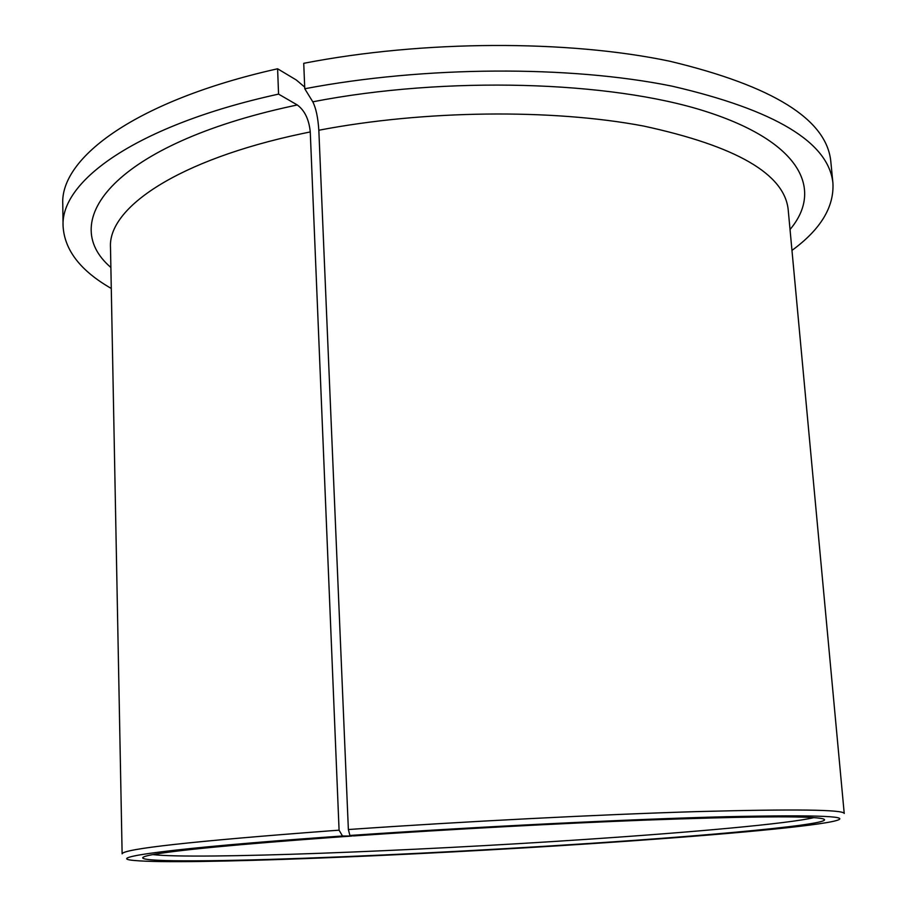<?xml version="1.0" encoding="UTF-8"?>
<svg xmlns="http://www.w3.org/2000/svg" width="907" height="907" viewBox="0 0 907 907"><rect width="100%" height="100%" fill="white"/><g stroke="black" fill="none" stroke-linecap="round" stroke-linejoin="round"><path stroke-width="1.36" d="M813.851 817.638C789.339 823.545 693.674 832.184 585.899 839.383C413.07 851.072 195.527 859.643 152.773 854.598M304.763 88.75C424.669 65.928 569.347 65.349 671.838 86.108C775.122 109.974 828.817 142.342 832.932 183.214L830.801 161.367C826.56 119.316 772.9 85.938 669.808 61.234C567.544 39.715 423.274 40.067 303.732 63.309L304.763 88.75L312.79 101.811C315.987 108.137 318.006 117.615 318.833 130.245L348.367 829.531L349.909 835.472L353.764 835.914C448.001 829.395 560.628 823.329 648.981 819.985C739.137 816.731 794.997 816.017 816.583 817.853C857.807 821.753 732.901 834.055 587.441 843.567C480.438 850.619 361.031 856.627 269.674 859.405C179.461 862.115 121.413 861.174 150.074 855.12C173.237 850.471 236.557 844.394 340.023 836.878L351.916 836.039L342.495 835.993L339.082 830.188L310.262 131.934C309.004 119.395 304.673 110.405 297.258 104.951L278.562 94.113L277.599 68.785L296.26 79.963L304.695 87.095M348.367 829.531C462.309 821.561 600.207 814.509 696.939 811.606C794.43 808.965 843.521 809.588 844.224 813.477L788.183 209.596C784.385 173.917 736.189 146.072 643.596 126.05C552.046 108.704 424.102 110.042 318.833 130.245M349.909 835.472C476.005 826.765 630.478 819.134 726.19 816.708C820.948 814.69 856.435 816.289 832.66 821.481C804.554 827.456 703.685 836.243 591.194 843.669C410.542 855.709 183.531 865.006 134.508 860.505C101.935 857.852 171.74 848.068 332.733 836.673L342.495 835.993M310.262 131.934L301.918 133.669C177.693 159.927 107.831 207.862 110.495 247.475L122.128 853.85C123.057 848.907 192.363 841.231 330.046 830.835L339.082 830.188M832.932 183.214C834.168 207.136 820.518 229.528 791.97 250.4M111.289 288.46C80.598 270.898 64.533 250.162 63.082 226.251C60.293 180.833 137.014 125.336 276.964 94.464L278.562 94.113M63.082 226.251L62.776 204.302C59.975 157.569 136.469 100.632 276.011 69.136L277.599 68.785M110.881 267.474C56.041 220.582 115.37 144.485 291.601 106.176L297.258 104.951M312.79 101.811C446.119 75.859 610.388 80.938 705.295 111.3C800.768 141.685 823.737 189.529 790.031 229.505"/></g></svg>
